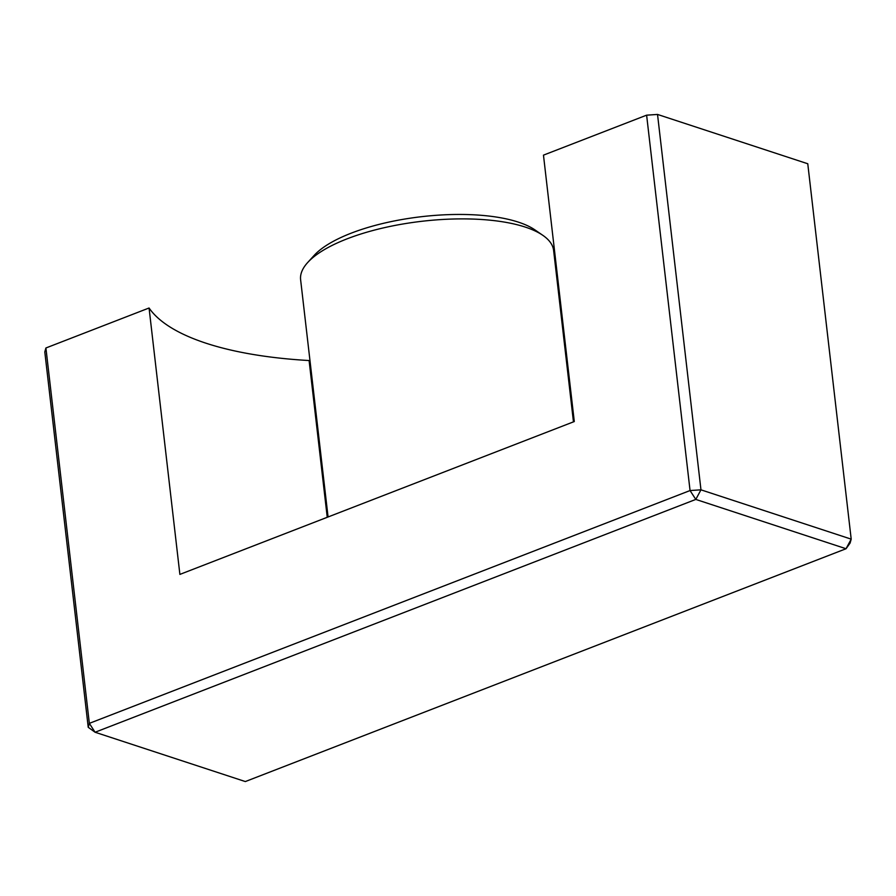 <?xml version="1.0" encoding="UTF-8"?>
<svg xmlns="http://www.w3.org/2000/svg" width="896" height="896" viewBox="0 0 896 896"><rect width="100%" height="100%" fill="white"/><g stroke="black" fill="none" stroke-linecap="round" stroke-linejoin="round"><path stroke-width="1.34" d="M307.686 262.517L314.16 255.405A119.549 41.429 -6.6 0 1 421.523 216.686A119.549 41.429 -6.6 0 1 534.89 229.869L542.808 235.312A127.355 44.128 173.4 0 0 422.05 221.267A127.355 44.128 173.4 0 0 307.686 262.517A127.355 44.128 173.4 0 0 300.619 279.742L328.07 516.97M45.909 347.984L89.342 723.363L88.234 727.306L44.8 351.926L45.909 347.984L149.061 308L179.883 574.403L574.291 421.546L543.469 155.142L646.621 115.17L657.53 114.442L700.963 489.832L851.2 539.146L807.766 163.755L657.53 114.442M88.234 727.306L95.077 732.245L245.325 781.558L846.037 548.733L695.8 499.419L95.077 732.245L89.342 723.363L690.054 490.549L646.621 115.17M327.242 517.294L309.098 360.539A285.891 99.064 -6.6 0 1 149.061 308M573.462 421.87L553.627 250.466A127.355 44.128 173.4 0 0 542.808 235.312M850.091 543.077L851.2 539.146L846.037 548.733L850.091 543.077M700.963 489.832L690.054 490.549L695.8 499.419L700.963 489.832"/></g></svg>
